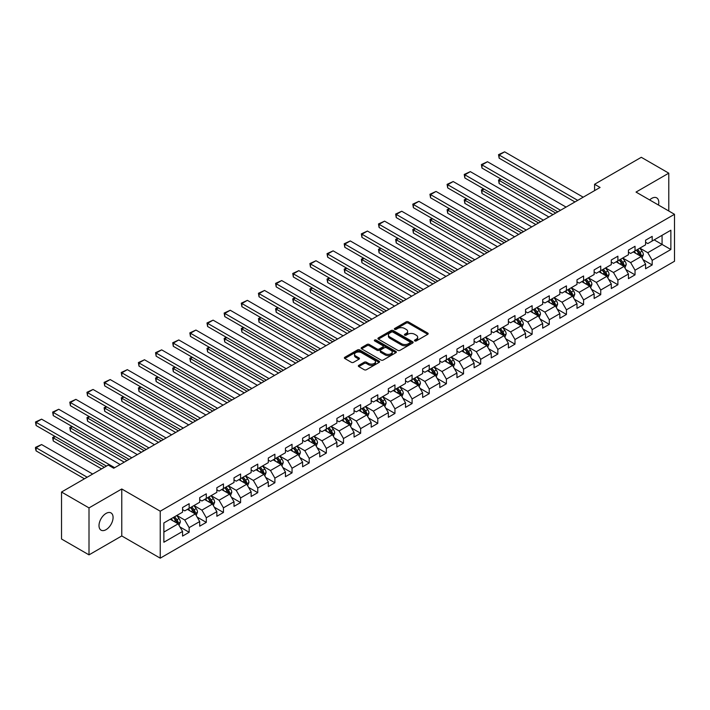<?xml version="1.0" encoding="UTF-8"?>
<svg xmlns="http://www.w3.org/2000/svg" width="710" height="710" viewBox="0 0 710 710"><rect width="100%" height="100%" fill="white"/><g stroke="black" fill="none" stroke-linecap="round" stroke-linejoin="round"><path stroke-width="1.06" d="M414.764 340.933A1.065 0.612 0 0 0 416.273 340.933L427.739 334.312A1.526 0.879 0 0 0 428.183 333.691A1.526 0.879 0 0 0 427.739 333.07L408.312 321.852A1.526 0.879 0 0 0 406.155 321.852L394.689 328.473A1.065 0.612 0 0 0 394.378 328.908A1.065 0.612 0 0 0 394.689 329.351A1.065 0.612 0 0 0 396.207 329.351L397.689 328.49A4.881 2.822 0 0 1 404.593 328.49L406.209 329.422A4.881 2.822 0 0 1 407.638 331.419A4.881 2.822 0 0 1 406.209 333.416L404.727 334.268A1.065 0.612 0 0 0 404.416 334.703A1.065 0.612 0 0 0 404.727 335.138A1.065 0.612 0 0 0 406.235 335.138L407.717 334.286A4.881 2.822 0 0 1 414.631 334.286L416.246 335.218A4.881 2.822 0 0 1 417.675 337.214A4.881 2.822 0 0 1 416.246 339.202L414.764 340.063A1.065 0.612 0 0 0 414.454 340.498A1.065 0.612 0 0 0 414.764 340.933L414.764 340.063M106.047 529.669A9.949 5.742 120 0 0 112.544 520.9A9.949 5.742 120 0 0 111.017 512.931A9.949 5.742 120 0 0 106.047 513.428A9.949 5.742 120 0 0 99.542 522.187A9.949 5.742 120 0 0 101.068 530.166A9.949 5.742 120 0 0 106.047 529.669M658.463 205.039A9.949 5.742 120 0 0 656.723 197.877A9.949 5.742 120 0 0 651.745 198.365A9.949 5.742 120 0 0 649.65 199.945M358.79 365.339A1.526 0.879 0 0 0 358.337 365.961A1.526 0.879 0 0 0 358.79 366.582L364.239 369.733A1.526 0.879 0 0 0 366.395 369.733L379.122 362.384A1.526 0.879 0 0 0 379.575 361.754A1.526 0.879 0 0 0 379.122 361.133L359.704 349.923A1.526 0.879 0 0 0 357.547 349.923L344.811 357.272A1.526 0.879 0 0 0 344.368 357.893A1.526 0.879 0 0 0 344.811 358.514L351.397 362.322A1.526 0.879 0 0 0 353.553 362.322L359.003 359.171A1.526 0.879 0 0 0 359.446 358.55A1.526 0.879 0 0 0 359.003 357.929L355.737 356.038A4.082 2.361 0 0 1 354.538 354.379A4.082 2.361 0 0 1 357.059 352.195A4.082 2.361 0 0 1 361.514 352.71L374.294 360.094A4.082 2.361 0 0 1 375.492 361.754A4.082 2.361 0 0 1 372.972 363.937A4.082 2.361 0 0 1 368.525 363.422L366.395 362.198A1.526 0.879 0 0 0 364.239 362.198L358.79 365.339L358.79 366.582M121.765 488.986L89.007 507.898L61.521 492.03L61.521 539.005L89.007 554.865L121.765 535.952L160.238 558.166L160.238 511.2L121.765 488.986L121.765 535.952M668.784 210.994L668.784 173.169L636.027 192.082L674.5 214.296L160.238 511.2M668.784 173.169L641.299 157.3L594.581 184.272L594.581 190.626M61.521 492.03L108.239 465.059L113.742 468.236L600.074 187.449L594.581 184.272M397.795 350.358A1.526 0.879 0 0 0 399.952 350.358L412.688 343.01A1.526 0.879 0 0 0 413.131 342.38A1.526 0.879 0 0 0 412.688 341.758L393.26 330.549A1.526 0.879 0 0 0 391.103 330.549L378.368 337.898A1.526 0.879 0 0 0 377.924 338.519A1.526 0.879 0 0 0 378.368 339.14L397.795 350.358M375.075 341.164A1.065 0.612 0 0 1 376.158 341.315L376.158 340.046L395.905 351.45A1.526 0.879 0 0 1 396.349 352.071A1.526 0.879 0 0 1 395.905 352.692L383.169 360.041A1.526 0.879 0 0 1 381.013 360.041L361.594 348.832L367.043 345.708L367.043 344.439L361.594 347.58A1.526 0.879 0 0 0 361.142 348.211A1.526 0.879 0 0 0 361.594 348.832L361.594 347.58M367.043 345.708A1.526 0.879 0 0 1 369.2 345.708L369.2 344.439A1.526 0.879 0 0 0 367.043 344.439M369.2 344.439L377.072 348.983A1.526 0.879 0 0 0 379.238 348.983L382.85 346.897A1.526 0.879 0 0 0 383.293 346.276A1.526 0.879 0 0 0 382.85 345.655L374.649 340.915A1.065 0.612 0 0 1 374.339 340.48A1.065 0.612 0 0 1 374.995 339.912A1.065 0.612 0 0 1 376.158 340.046M160.238 558.166L674.5 261.262L674.5 214.296M179.976 526.971L189.153 532.278L189.153 527.636L199.705 521.548L199.705 526.181L206.299 522.374L206.299 517.741L216.852 511.644L216.852 516.276L223.446 512.469L223.446 507.836L234.007 501.748L234.007 506.381L240.601 502.573L240.601 497.941L251.154 491.844L251.154 496.476L257.748 492.669L257.748 488.036L268.3 481.939L268.3 486.581L274.894 482.764L274.894 478.132L285.455 472.043L285.455 476.676L292.05 472.869L292.05 468.236L302.602 462.139L302.602 466.772L309.196 462.964L309.196 458.332L319.748 452.243L319.748 456.876L326.343 453.069L326.343 448.436L336.904 442.339L336.904 446.972L343.498 443.164L343.498 438.531L354.05 432.434L354.05 437.067L360.644 433.26L360.644 428.627L371.197 422.539L371.197 427.171L377.791 423.364L377.791 418.731L388.343 412.634L388.343 417.267L394.946 413.46L394.946 408.827L405.499 402.739L405.499 407.371L412.093 403.564L412.093 398.922L422.645 392.834L422.645 397.467L429.239 393.659L429.239 389.027L439.792 382.93L439.792 387.562L446.395 383.755L446.395 379.122L456.947 373.034L456.947 377.667L463.541 373.859L463.541 369.227L474.094 363.13L474.094 367.762L480.688 363.955L480.688 359.322L491.24 353.225L491.24 357.867L497.843 354.05L497.843 349.418L508.396 343.329L508.396 347.962L514.99 344.155L514.99 339.522L525.542 333.425L525.542 338.058L532.136 334.25L532.136 329.617L542.688 323.529L542.688 328.162L549.291 324.355L549.291 319.722L559.844 313.625L559.844 318.257L566.438 314.45L566.438 309.817L576.99 303.72L576.99 308.353L583.584 304.546L583.584 299.913L594.137 293.825L594.137 298.457L600.74 294.65L600.74 290.017L611.292 283.92L611.292 288.553L617.886 284.745L617.886 280.113L628.439 274.024L628.439 278.657L635.033 274.85L635.033 270.208L645.585 264.12L645.585 268.753L652.188 264.945L652.188 260.313L670.87 249.521L670.87 230.226L662.075 235.303L662.075 244.444L670.87 249.521M189.153 532.278L182.559 536.085L182.559 531.453L163.868 542.236L163.868 522.942L182.559 512.159L182.559 507.517L189.153 503.709L189.153 508.342L199.705 502.254L199.705 497.621L206.299 493.814L206.299 498.447L216.852 492.349L216.852 487.717L223.446 483.909L223.446 488.542L234.007 482.454L234.007 477.821L240.601 474.014L240.601 478.647L251.154 472.549L251.154 467.917L257.748 464.109L257.748 468.742L268.3 462.645L268.3 458.012L274.894 454.205L274.894 458.837L285.455 452.749L285.455 448.116L292.05 444.309L292.05 448.942L302.602 442.845L302.602 438.212L309.196 434.405L309.196 439.037L319.748 432.949L319.748 428.316L326.343 424.5L326.343 429.142L336.904 423.045L336.904 418.412L343.498 414.604L343.498 419.237L354.05 413.14L354.05 408.507L360.644 404.7L360.644 409.333L371.197 403.245L371.197 398.612L377.791 394.804L377.791 399.437L388.343 393.34L388.343 388.707L394.946 384.9L394.946 389.533L405.499 383.444L405.499 378.803L412.093 374.995L412.093 379.628L422.645 373.54L422.645 368.907L429.239 365.1L429.239 369.733L439.792 363.635L439.792 359.003L446.395 355.195L446.395 359.828L456.947 353.74L456.947 349.107L463.541 345.3L463.541 349.932L474.094 343.835L474.094 339.202L480.688 335.395L480.688 340.028L491.24 333.931L491.24 329.298L497.843 325.491L497.843 330.123L508.396 324.035L508.396 319.402L514.99 315.595L514.99 320.228L525.542 314.131L525.542 309.498L532.136 305.69L532.136 310.323L542.688 304.235L542.688 299.602L549.291 295.786L549.291 300.428L559.844 294.33L559.844 289.698L566.438 285.89L566.438 290.523L576.99 284.426L576.99 279.793L583.584 275.986L583.584 280.619L594.137 274.53L594.137 269.898L600.74 266.09L600.74 270.723L611.292 264.626L611.292 259.993L617.886 256.186L617.886 260.818L628.439 254.73L628.439 250.089L635.033 246.281L635.033 250.914L645.585 244.826L645.585 240.193L652.188 236.386L652.188 241.018L670.87 230.226M187.396 509.363L195.312 513.933L184.751 520.022L176.843 515.451M182.559 509.611L184.751 510.88L189.153 508.342M184.751 520.022L189.153 527.636M195.312 513.933L199.705 521.548M204.542 499.458L212.459 504.029L201.906 510.126L193.99 505.555M199.705 499.716L201.906 500.985L206.299 498.447M201.906 510.126L206.299 517.741M212.459 504.029L216.852 511.644M221.689 489.563L229.605 494.133L219.053 500.222L211.136 495.651M216.852 489.811L219.053 491.08L223.446 488.542M219.053 500.222L223.446 507.836M229.605 494.133L234.007 501.748M238.844 479.658L246.752 484.229L236.199 490.317L228.283 485.755M234.007 479.916L236.199 481.185L240.601 478.647M236.199 490.317L240.601 497.941M246.752 484.229L251.154 491.844M255.99 469.754L263.907 474.324L253.355 480.422L245.438 475.851M251.154 470.011L253.355 471.28L257.748 468.742M253.355 480.422L257.748 488.036M263.907 474.324L268.3 481.939M273.137 459.858L281.053 464.429L270.501 470.517L262.585 465.946M268.3 460.107L270.501 461.376L274.894 458.837M270.501 470.517L274.894 478.132M281.053 464.429L285.455 472.043M290.292 449.954L298.2 454.524L287.648 460.621L279.731 456.051M285.455 450.211L287.648 451.48L292.05 448.942M287.648 460.621L292.05 468.236M298.2 454.524L302.602 462.139M307.439 440.058L315.355 444.62L304.803 450.717L296.886 446.146M302.602 440.306L304.803 441.576L309.196 439.037M304.803 450.717L309.196 458.332M315.355 444.62L319.748 452.243M324.585 430.154L332.502 434.724L321.95 440.812L314.033 436.242M319.748 430.411L321.95 431.68L326.343 429.142M321.95 440.812L326.343 448.436M332.502 434.724L336.904 442.339M341.741 420.249L349.648 424.82L339.096 430.917L331.18 426.346M336.904 420.506L339.096 421.775L343.498 419.237M339.096 430.917L343.498 438.531M349.648 424.82L354.05 432.434M358.887 410.353L366.804 414.924L356.251 421.012L348.335 416.442M354.05 410.602L356.251 411.871L360.644 409.333M356.251 421.012L360.644 428.627M366.804 414.924L371.197 422.539M376.034 400.449L383.95 405.019L373.398 411.117L365.481 406.546M371.197 400.706L373.398 401.975L377.791 399.437M373.398 411.117L377.791 418.731M383.95 405.019L388.343 412.634M393.18 390.544L401.097 395.115L390.544 401.212L382.628 396.642M388.343 390.802L390.544 392.071L394.946 389.533M390.544 401.212L394.946 408.827M401.097 395.115L405.499 402.739M410.336 380.649L418.252 385.219L407.7 391.308L399.783 386.737M405.499 380.897L407.7 382.166L412.093 379.628M407.7 391.308L412.093 398.922M418.252 385.219L422.645 392.834M427.482 370.744L435.399 375.315L424.846 381.412L416.93 376.841M422.645 371.002L424.846 372.271L429.239 369.733M424.846 381.412L429.239 389.027M435.399 375.315L439.792 382.93M444.629 360.849L452.545 365.419L441.993 371.507L434.076 366.937M439.792 361.097L441.993 362.366L446.395 359.828M441.993 371.507L446.395 379.122M452.545 365.419L456.947 373.034M461.784 350.944L469.7 355.515L459.148 361.603L451.232 357.041M456.947 351.202L459.148 352.471L463.541 349.932M459.148 361.603L463.541 369.227M469.7 355.515L474.094 363.13M478.93 341.04L486.847 345.61L476.295 351.707L468.378 347.137M474.094 341.297L476.295 342.566L480.688 340.028M476.295 351.707L480.688 359.322M486.847 345.61L491.24 353.225M496.077 331.144L503.993 335.715L493.441 341.803L485.525 337.232M491.24 331.392L493.441 332.662L497.843 330.123M493.441 341.803L497.843 349.418M503.993 335.715L508.396 343.329M513.232 321.239L521.149 325.81L510.588 331.907L502.68 327.337M508.396 321.497L510.588 322.766L514.99 320.228M510.588 331.907L514.99 339.522M521.149 325.81L525.542 333.425M530.379 311.344L538.295 315.906L527.743 322.003L519.827 317.432M525.542 311.592L527.743 312.861L532.136 310.323M527.743 322.003L532.136 329.617M538.295 315.906L542.688 323.529M547.525 301.439L555.442 306.01L544.889 312.098L536.973 307.528M542.688 301.697L544.889 302.966L549.291 300.428M544.889 312.098L549.291 319.722M555.442 306.01L559.844 313.625M564.681 291.535L572.597 296.105L562.036 302.203L554.128 297.632M559.844 291.792L562.036 293.061L566.438 290.523M562.036 302.203L566.438 309.817M572.597 296.105L576.99 303.72M581.827 281.639L589.744 286.21L579.191 292.298L571.275 287.727M576.99 281.888L579.191 283.157L583.584 280.619M579.191 292.298L583.584 299.913M589.744 286.21L594.137 293.825M598.974 271.735L606.89 276.305L596.338 282.402L588.421 277.832M594.137 271.992L596.338 273.261L600.74 270.723M596.338 282.402L600.74 290.017M606.89 276.305L611.292 283.92M616.129 261.83L624.046 266.401L613.484 272.498L605.577 267.927M611.292 262.088L613.484 263.357L617.886 260.818M613.484 272.498L617.886 280.113M624.046 266.401L628.439 274.024M633.276 251.935L641.192 256.505L630.64 262.594L622.723 258.023M628.439 252.183L630.64 253.452L635.033 250.914M630.64 262.594L635.033 270.208M641.192 256.505L645.585 264.12M654.159 239.873L662.075 244.444L647.786 252.698L639.87 248.127M645.585 242.287L647.786 243.557L652.188 241.018M647.786 252.698L652.188 260.313M89.007 507.898L89.007 554.865M163.868 532.083L178.157 523.829L170.24 519.259M178.157 523.829L182.559 531.453M643.003 259.647L652.188 264.945M625.856 269.543L635.033 274.85M608.71 279.447L617.886 284.745M591.554 289.352L600.74 294.65M574.408 299.247L583.584 304.546M557.261 309.152L566.438 314.45M540.106 319.047L549.291 324.355M522.959 328.952L532.136 334.25M505.813 338.856L514.99 344.155M488.657 348.752L497.843 354.05M471.511 358.656L480.688 363.955M454.364 368.561L463.541 373.859M437.209 378.457L446.395 383.755M420.063 388.361L429.239 393.659M402.916 398.257L412.093 403.564M385.761 408.161L394.946 413.46M368.614 418.066L377.791 423.364M351.468 427.961L360.644 433.26M334.312 437.866L343.498 443.164M317.166 447.761L326.343 453.069M300.019 457.666L309.196 462.964M282.864 467.57L292.05 472.869M265.717 477.466L274.894 482.764M248.571 487.371L257.748 492.669M231.424 497.275L240.601 502.573M214.269 507.171L223.446 512.469M197.123 517.075L206.299 522.374M415.19 341.084L416.246 340.472A4.881 2.822 0 0 0 417.675 338.484L417.675 337.214M407.638 331.419L407.638 332.688A4.881 2.822 0 0 1 406.209 334.685L405.153 335.289M427.739 333.07L427.739 334.312L408.312 323.121A1.526 0.879 0 0 0 406.155 323.121L395.115 329.493M412.661 343.019L393.26 331.818A1.526 0.879 0 0 0 391.103 331.818L378.394 339.158L378.368 337.898M409.989 342.815A1.065 0.612 0 0 0 410.3 342.38A1.065 0.612 0 0 0 409.989 341.945L392.941 332.102A1.065 0.612 0 0 0 391.432 332.102L389.861 333.008A4.881 2.822 0 0 0 388.432 335.005A4.881 2.822 0 0 0 389.861 336.993L401.514 343.72A4.881 2.822 0 0 0 408.419 343.72L409.989 342.815L409.989 344.093A1.065 0.612 0 0 0 410.3 343.649L410.3 342.38M388.432 335.005L388.432 336.274A4.881 2.822 0 0 0 389.861 338.262L389.861 336.993M409.989 344.093L408.419 344.989A4.881 2.822 0 0 1 401.514 344.989L389.861 338.262M369.2 345.708L377.072 350.252A1.526 0.879 0 0 0 379.238 350.252L382.85 348.166A1.526 0.879 0 0 0 383.293 347.545L383.293 346.276M376.158 341.315L395.887 352.701M385.246 353.704A4.082 2.361 0 0 0 389.701 354.219A4.082 2.361 0 0 0 392.222 352.036A4.082 2.361 0 0 0 391.024 350.376L386.515 347.776A1.526 0.879 0 0 0 384.358 347.776L380.746 349.861A1.526 0.879 0 0 0 380.294 350.483A1.526 0.879 0 0 0 380.746 351.104L385.246 353.704L385.246 354.973A4.082 2.361 0 0 0 389.701 355.488A4.082 2.361 0 0 0 392.222 353.305L392.222 352.036M380.294 350.483L380.294 351.752A1.526 0.879 0 0 0 380.746 352.373L380.746 351.104M385.246 354.973L380.746 352.373M375.492 361.754L375.492 363.023A4.082 2.361 0 0 1 372.972 365.206A4.082 2.361 0 0 1 368.525 364.692L366.395 363.467A1.526 0.879 0 0 0 364.239 363.467L358.807 366.6M354.538 354.379L354.538 355.648A4.082 2.361 0 0 0 355.737 357.308L355.737 356.038M359.003 357.929L359.003 359.171L355.737 357.308M379.105 362.393L359.704 351.193A1.526 0.879 0 0 0 357.547 351.193L344.829 358.532M642.062 258.005L643.366 254.712A4.118 2.378 -120 0 0 642.053 251.207L639.781 248.18M635.832 253.408L634.287 251.349M555.717 213.062L499.139 180.393L499.139 183.562L552.966 214.642M636.373 250.142L638.645 253.168A4.118 2.378 60 0 1 639.825 255.653L641.139 254.89A4.118 2.378 -120 0 0 639.967 252.414L637.695 249.379M636.666 249.982L639.178 253.337A2.094 1.216 60 0 1 639.559 253.976L641.139 254.89M501.224 179.186L499.139 180.393L498.535 180.047L500.621 178.84M499.139 183.562L498.535 180.047M577.709 200.362L499.139 155.002L499.139 158.179L574.958 201.951M583.203 197.194L504.632 151.834L499.139 155.002L498.535 154.656L504.632 151.834M499.139 158.179L498.535 154.656M624.906 267.91L626.22 264.617A4.118 2.378 -120 0 0 624.906 261.102L622.634 258.076M618.676 263.312L617.141 261.253M538.571 222.958L481.983 190.289L481.983 193.466L535.819 224.546M619.226 260.046L621.498 263.073A4.118 2.378 60 0 1 622.67 265.549L623.992 264.786A4.118 2.378 -120 0 0 622.812 262.31L620.549 259.283M619.51 259.878L622.031 263.241A2.094 1.216 60 0 1 622.413 263.88L623.992 264.786M484.078 189.091L481.983 190.289L481.38 189.943L483.474 188.736M481.983 193.466L481.38 189.943M607.76 277.814L609.065 274.513A4.118 2.378 -120 0 0 607.751 271.007L605.488 267.981M601.53 273.208L599.985 271.149M521.424 232.862L464.837 200.193L464.837 203.371L518.673 234.451M602.08 269.942L604.343 272.977A4.118 2.378 60 0 1 605.523 275.453L606.846 274.69A4.118 2.378 -120 0 0 605.666 272.214L603.394 269.188M602.364 269.782L604.884 273.137A2.094 1.216 60 0 1 605.266 273.776L606.846 274.69M466.931 198.986L464.837 200.193L464.233 199.847L466.319 198.64M464.837 203.371L464.233 199.847M560.554 210.266L481.983 164.906L481.983 168.075L557.811 211.855M566.056 207.089L487.486 161.729L481.983 164.906L481.38 164.56L487.486 161.729M481.983 168.075L481.38 164.56M543.407 220.171L464.837 174.802L464.837 177.979L540.656 221.751M548.901 216.994L470.331 171.634L464.837 174.802L464.233 174.456L470.331 171.634M464.837 177.979L464.233 174.456M590.613 287.71L591.918 284.417A4.118 2.378 -120 0 0 590.605 280.911L588.333 277.876M584.383 283.113L582.839 281.053M504.269 242.758L447.69 210.098L447.69 213.266L501.526 244.346M584.925 279.846L587.197 282.873A4.118 2.378 60 0 1 588.377 285.358L589.691 284.595A4.118 2.378 -120 0 0 588.519 282.118L586.247 279.083M585.217 279.678L587.729 283.041A2.094 1.216 60 0 1 588.111 283.68L589.691 284.595M449.776 208.891L447.69 210.098L447.087 209.743L449.173 208.536M447.69 213.266L447.087 209.743M573.458 297.614L574.772 294.322A4.118 2.378 -120 0 0 573.458 290.807L571.186 287.781M567.228 293.008L565.692 290.958M487.122 252.662L430.544 219.993L430.544 223.171L484.371 254.251M567.778 289.751L570.05 292.777A4.118 2.378 60 0 1 571.231 295.253L572.544 294.49A4.118 2.378 -120 0 0 571.364 292.014L569.101 288.988M568.062 289.582L570.583 292.946A2.094 1.216 60 0 1 570.964 293.576L572.544 294.49M432.63 218.786L430.544 219.993L429.932 219.647L432.026 218.44M430.544 223.171L429.932 219.647M556.312 307.51L557.616 304.217A4.118 2.378 -120 0 0 556.303 300.712L554.04 297.685M550.081 302.913L548.537 300.854M469.976 262.567L413.389 229.898L413.389 233.075L467.224 264.155M550.632 299.647L552.895 302.682A4.118 2.378 60 0 1 554.075 305.158L555.397 304.395A4.118 2.378 -120 0 0 554.217 301.919L551.945 298.883M550.916 299.487L553.436 302.842A2.094 1.216 60 0 1 553.818 303.481L555.397 304.395M415.483 228.691L413.389 229.898L412.785 229.552L414.871 228.345M413.389 233.075L412.785 229.552M526.261 230.067L447.69 184.707L447.69 187.884L523.51 231.655M531.754 226.898L453.184 181.538L447.69 184.707L447.087 184.36L453.184 181.538M447.69 187.884L447.087 184.36M509.105 239.971L430.544 194.611L430.544 197.779L506.363 241.56M514.608 236.794L436.038 191.434L430.544 194.611L429.932 194.256L436.038 191.434M430.544 197.779L429.932 194.256M491.959 249.867L413.389 204.507L413.389 207.684L489.208 251.455M497.453 246.698L418.891 201.338L413.389 204.507L412.785 204.16L418.891 201.338M413.389 207.684L412.785 204.16M539.165 317.414L540.47 314.122A4.118 2.378 -120 0 0 539.156 310.607L536.884 307.581M532.935 312.817L531.391 310.758M452.82 272.462L396.242 239.802L396.242 242.971L450.078 274.051M533.476 309.551L535.748 312.577A4.118 2.378 60 0 1 536.929 315.054L538.251 314.299A4.118 2.378 -120 0 0 537.071 311.814L534.799 308.788M533.769 309.382L536.281 312.746A2.094 1.216 60 0 1 536.662 313.385L538.251 314.299M398.328 238.595L396.242 239.802L395.639 239.447L397.724 238.24M396.242 242.971L395.639 239.447M474.812 259.771L396.242 214.411L396.242 217.588L472.061 261.36M480.306 256.594L401.736 211.234L396.242 214.411L395.639 214.065L401.736 211.234M396.242 217.588L395.639 214.065M522.01 327.319L523.323 324.017A4.118 2.378 -120 0 0 522.01 320.512L519.738 317.485M515.779 322.713L514.244 320.654M435.674 282.367L379.096 249.698L379.096 252.875L432.923 283.956M516.33 319.456L518.602 322.482A4.118 2.378 60 0 1 519.782 324.958L521.096 324.195A4.118 2.378 -120 0 0 519.915 321.719L517.652 318.692M516.614 319.287L519.134 322.642A2.094 1.216 60 0 1 519.516 323.281L521.096 324.195M381.181 248.491L379.096 249.698L378.483 249.352L380.578 248.145M379.096 252.875L378.483 249.352M457.657 269.676L379.096 224.316L379.096 227.484L454.915 271.255M463.16 266.498L384.589 221.138L379.096 224.316L378.483 223.961L384.589 221.138M379.096 227.484L378.483 223.961M504.863 337.214L506.168 333.922A4.118 2.378 -120 0 0 504.854 330.416L502.591 327.381M498.633 332.617L497.089 330.558M418.527 292.272L361.94 259.603L361.94 262.771L415.776 293.851M499.183 329.351L501.446 332.378A4.118 2.378 60 0 1 502.627 334.863L503.949 334.099A4.118 2.378 -120 0 0 502.769 331.623L500.497 328.588M499.467 329.183L501.988 332.546A2.094 1.216 60 0 1 502.369 333.185L503.949 334.099M364.035 258.396L361.94 259.603L361.337 259.248L363.422 258.049M361.94 262.771L361.337 259.248M440.511 279.571L361.94 234.211L361.94 237.388L437.759 281.16M446.004 276.403L367.443 231.043L361.94 234.211L361.337 233.865L367.443 231.043M361.94 237.388L361.337 233.865M487.717 347.119L489.021 343.826A4.118 2.378 -120 0 0 487.708 340.312L485.436 337.286M481.486 342.513L479.942 340.463M401.372 302.167L344.794 269.498L344.794 272.675L398.63 303.756M482.028 339.256L484.3 342.282A4.118 2.378 60 0 1 485.48 344.758L486.803 343.995A4.118 2.378 -120 0 0 485.622 341.519L483.35 338.492M482.321 339.087L484.832 342.451A2.094 1.216 60 0 1 485.214 343.09L486.803 343.995M346.879 268.291L344.794 269.498L344.19 269.152L346.276 267.945M344.794 272.675L344.19 269.152M423.364 289.476L344.794 244.116L344.794 247.284L420.613 291.064M428.858 286.299L350.287 240.939L344.794 244.116L344.19 243.761L350.287 240.939M344.794 247.284L344.19 243.761M470.561 357.015L471.875 353.722A4.118 2.378 -120 0 0 470.561 350.216L468.289 347.19M464.331 352.417L462.796 350.358M384.225 312.072L327.647 279.403L327.647 282.58L381.474 313.66M464.881 349.151L467.153 352.187A4.118 2.378 60 0 1 468.334 354.663L469.647 353.899A4.118 2.378 -120 0 0 468.467 351.423L466.204 348.397M465.165 348.992L467.686 352.346A2.094 1.216 60 0 1 468.067 352.985L469.647 353.899M329.733 278.196L327.647 279.403L327.035 279.057L329.129 277.85M327.647 282.58L327.035 279.057M406.209 299.371L327.647 254.011L327.647 257.189L403.466 300.96M411.711 296.203L333.141 250.843L327.647 254.011L327.035 253.665L333.141 250.843M327.647 257.189L327.035 253.665M453.415 366.919L454.728 363.627A4.118 2.378 -120 0 0 453.406 360.121L451.143 357.086M447.185 362.322L445.64 360.263M367.079 321.967L310.492 289.307L310.492 292.476L364.328 323.556M447.735 359.056L449.998 362.082A4.118 2.378 60 0 1 451.178 364.558L452.501 363.804A4.118 2.378 -120 0 0 451.32 361.319L449.048 358.293M448.019 358.887L450.539 362.251A2.094 1.216 60 0 1 450.921 362.89L452.501 363.804M312.586 288.1L310.492 289.307L309.888 288.952L311.983 287.745M310.492 292.476L309.888 288.952M389.062 309.276L310.492 263.916L310.492 267.093L386.311 310.865M394.556 306.108L315.994 260.739L310.492 263.916L309.888 263.57L315.994 260.739M310.492 267.093L309.888 263.57M436.268 376.824L437.573 373.522A4.118 2.378 -120 0 0 436.26 370.017L433.987 366.99M430.038 372.217L428.494 370.158M349.923 331.872L293.345 299.203L293.345 302.38L347.181 333.46M430.579 368.96L432.851 371.987A4.118 2.378 60 0 1 434.032 374.463L435.354 373.7A4.118 2.378 -120 0 0 434.174 371.223L431.902 368.197M430.872 368.792L433.384 372.155A2.094 1.216 60 0 1 433.766 372.786L435.354 373.7M295.431 297.996L293.345 299.203L292.742 298.857L294.827 297.65M293.345 302.38L292.742 298.857M371.916 319.18L293.345 273.82L293.345 276.989L369.164 320.769M377.409 316.003L298.839 270.643L293.345 273.82L292.742 273.465L298.839 270.643M293.345 276.989L292.742 273.465M419.122 386.719L420.426 383.427A4.118 2.378 -120 0 0 419.113 379.921L416.841 376.895M412.883 382.122L411.347 380.063M332.777 341.776L276.199 309.107L276.199 312.276L330.026 343.356M413.433 378.856L415.705 381.882A4.118 2.378 60 0 1 416.885 384.367L418.199 383.604A4.118 2.378 -120 0 0 417.018 381.128L414.755 378.093M413.717 378.696L416.237 382.051A2.094 1.216 60 0 1 416.619 382.69L418.199 383.604M278.284 307.9L276.199 309.107L275.586 308.761L277.681 307.554M276.199 312.276L275.586 308.761M354.76 329.076L276.199 283.716L276.199 286.893L352.018 330.665M360.263 325.908L281.692 280.548L276.199 283.716L275.586 283.37L281.692 280.548M276.199 286.893L275.586 283.37M401.966 396.624L403.28 393.331A4.118 2.378 -120 0 0 401.958 389.817L399.695 386.79M395.736 392.026L394.192 389.967M315.63 351.672L259.043 319.003L259.043 322.18L312.879 353.26M396.286 388.76L398.55 391.787A4.118 2.378 60 0 1 399.73 394.263L401.052 393.5A4.118 2.378 -120 0 0 399.872 391.024L397.6 387.997M396.57 388.592L399.091 391.955A2.094 1.216 60 0 1 399.473 392.594L401.052 393.5M261.138 317.805L259.043 319.003L258.44 318.657L260.534 317.45M259.043 322.18L258.44 318.657M337.614 338.981L259.043 293.62L259.043 296.789L334.863 340.569M343.108 335.803L264.546 290.443L259.043 293.62L258.44 293.274L264.546 290.443M259.043 296.789L258.44 293.274M384.82 406.519L386.125 403.227A4.118 2.378 -120 0 0 384.811 399.721L382.539 396.695M378.59 401.922L377.045 399.863M298.475 361.576L241.897 328.908L241.897 332.085L295.733 363.165M379.131 398.656L381.403 401.691A4.118 2.378 60 0 1 382.583 404.167L383.906 403.404A4.118 2.378 -120 0 0 382.726 400.928L380.453 397.902M379.424 398.496L381.936 401.851A2.094 1.216 60 0 1 382.317 402.49L383.906 403.404M243.983 327.7L241.897 328.908L241.293 328.561L243.379 327.354M241.897 332.085L241.293 328.561M320.467 348.885L241.897 303.516L241.897 306.693L317.716 350.465M325.961 345.708L247.391 300.348L241.897 303.516L241.293 303.17L247.391 300.348M241.897 306.693L241.293 303.17M367.673 416.424L368.978 413.131A4.118 2.378 -120 0 0 367.665 409.626L365.393 406.59M361.434 411.827L359.899 409.768M281.329 371.472L224.75 338.812L224.75 341.98L278.577 373.061M361.985 408.561L364.257 411.587A4.118 2.378 60 0 1 365.437 414.072L366.75 413.309A4.118 2.378 -120 0 0 365.57 410.833L363.307 407.797M362.269 408.392L364.789 411.756A2.094 1.216 60 0 1 365.171 412.395L366.75 413.309M226.836 337.605L224.75 338.812L224.147 338.457L226.233 337.25M224.75 341.98L224.147 338.457M303.312 358.781L224.75 313.421L224.75 316.598L300.57 360.369M308.814 355.612L230.244 310.252L224.75 313.421L224.147 313.075L230.244 310.252M224.75 316.598L224.147 313.075M350.518 426.328L351.832 423.036A4.118 2.378 -120 0 0 350.509 419.521L348.246 416.495M344.288 421.722L342.744 419.672M264.182 381.377L207.595 348.708L207.595 351.885L261.431 382.965M344.838 418.465L347.101 421.491A4.118 2.378 60 0 1 348.282 423.968L349.604 423.204A4.118 2.378 -120 0 0 348.424 420.728L346.152 417.702M345.122 418.296L347.643 421.66A2.094 1.216 60 0 1 348.024 422.29L349.604 423.204M209.69 347.501L207.595 348.708L206.992 348.361L209.086 347.154M207.595 351.885L206.992 348.361M286.166 368.685L207.595 323.325L207.595 326.493L283.414 370.274M291.659 365.508L213.098 320.148L207.595 323.325L206.992 322.97L213.098 320.148M207.595 326.493L206.992 322.97M333.372 436.224L334.676 432.931A4.118 2.378 -120 0 0 333.363 429.426L331.091 426.399M327.141 431.627L325.597 429.568M247.027 391.281L190.449 358.612L190.449 361.78L244.284 392.861M327.683 428.361L329.955 431.396A4.118 2.378 60 0 1 331.135 433.872L332.457 433.109A4.118 2.378 -120 0 0 331.277 430.633L329.005 427.597M327.976 428.201L330.487 431.556A2.094 1.216 60 0 1 330.869 432.195L332.457 433.109M192.534 357.405L190.449 358.612L189.845 358.266L191.931 357.059M190.449 361.78L189.845 358.266M269.019 378.581L190.449 333.221L190.449 336.398L266.268 380.169M274.513 375.412L195.942 330.052L190.449 333.221L189.845 332.875L195.942 330.052M190.449 336.398L189.845 332.875M316.225 446.128L317.53 442.836A4.118 2.378 -120 0 0 316.216 439.321L313.944 436.295M309.986 441.531L308.451 439.472M229.88 401.177L173.302 368.517L173.302 371.685L227.129 402.765M310.536 438.265L312.808 441.292A4.118 2.378 60 0 1 313.989 443.768L315.302 443.013A4.118 2.378 -120 0 0 314.122 440.528L311.859 437.502M310.829 438.097L313.341 441.46A2.094 1.216 60 0 1 313.722 442.099L315.302 443.013M175.388 367.31L173.302 368.517L172.699 368.162L174.784 366.955M173.302 371.685L172.699 368.162M251.864 388.485L173.302 343.125L173.302 346.302L249.121 390.074M257.366 385.308L178.796 339.948L173.302 343.125L172.699 342.779L178.796 339.948M173.302 346.302L172.699 342.779M299.07 456.033L300.383 452.731A4.118 2.378 -120 0 0 299.061 449.226L296.798 446.199M292.839 451.427L291.304 449.368M212.734 411.081L156.147 378.412L156.147 381.589L209.982 412.67M293.39 448.17L295.662 451.196A4.118 2.378 60 0 1 296.833 453.672L298.156 452.909A4.118 2.378 -120 0 0 296.975 450.433L294.703 447.406M293.674 448.001L296.194 451.356A2.094 1.216 60 0 1 296.576 451.995L298.156 452.909M158.241 377.205L156.147 378.412L155.543 378.066L157.638 376.859M156.147 381.589L155.543 378.066M234.717 398.39L156.147 353.03L156.147 356.198L231.966 399.97M240.211 395.213L161.649 349.852L156.147 353.03L155.543 352.675L161.649 349.852M156.147 356.198L155.543 352.675M281.923 465.929L283.228 462.636A4.118 2.378 -120 0 0 281.914 459.13L279.651 456.095M275.693 461.331L274.149 459.272M195.578 420.986L139 388.317L139 391.485L192.836 422.565M276.243 458.065L278.506 461.092A4.118 2.378 60 0 1 279.687 463.577L281.009 462.813A4.118 2.378 -120 0 0 279.829 460.337L277.557 457.302M276.527 457.897L279.039 461.26A2.094 1.216 60 0 1 279.42 461.899L281.009 462.813M141.086 387.11L139 388.317L138.397 387.962L140.482 386.764M139 391.485L138.397 387.962M217.571 408.286L139 362.925L139 366.103L214.819 409.874M223.064 405.117L144.494 359.757L139 362.925L138.397 362.579L144.494 359.757M139 366.103L138.397 362.579M264.777 475.833L266.081 472.541A4.118 2.378 -120 0 0 264.768 469.026L262.496 466M258.546 471.227L257.002 469.177M178.432 430.881L121.854 398.212L121.854 401.39L175.681 432.47M259.088 467.97L261.36 470.996A4.118 2.378 60 0 1 262.54 473.472L263.854 472.709A4.118 2.378 -120 0 0 262.682 470.233L260.41 467.207M259.381 467.801L261.892 471.165A2.094 1.216 60 0 1 262.274 471.804L263.854 472.709M123.939 397.005L121.854 398.212L121.25 397.866L123.336 396.659M121.854 401.39L121.25 397.866M200.415 418.19L121.854 372.83L121.854 375.998L197.673 419.779M205.918 415.013L127.347 369.653L121.854 372.83L121.25 372.475L127.347 369.653M121.854 375.998L121.25 372.475M247.621 485.729L248.935 482.436A4.118 2.378 -120 0 0 247.621 478.93L245.349 475.904M241.391 481.131L239.856 479.072M161.285 440.786L104.698 408.117L104.698 411.294L158.534 442.374M241.941 477.865L244.213 480.901A4.118 2.378 60 0 1 245.385 483.377L246.707 482.614A4.118 2.378 -120 0 0 245.527 480.137L243.264 477.111M242.225 477.706L244.746 481.06A2.094 1.216 60 0 1 245.127 481.699L246.707 482.614M106.793 406.91L104.698 408.117L104.095 407.771L106.189 406.564M104.698 411.294L104.095 407.771M183.269 428.086L104.698 382.726L104.698 385.903L180.517 429.674M188.762 424.917L110.201 379.557L104.698 382.726L104.095 382.379L110.201 379.557M104.698 385.903L104.095 382.379M230.475 495.633L231.78 492.341A4.118 2.378 -120 0 0 230.466 488.835L228.203 485.8M224.245 491.036L222.7 488.977M144.13 450.681L87.552 418.021L87.552 421.19L141.388 452.27M224.795 487.77L227.058 490.796A4.118 2.378 60 0 1 228.238 493.272L229.561 492.518A4.118 2.378 -120 0 0 228.38 490.033L226.108 487.007M225.079 487.601L227.599 490.965A2.094 1.216 60 0 1 227.981 491.604L229.561 492.518M89.637 416.814L87.552 418.021L86.948 417.666L89.034 416.459M87.552 421.19L86.948 417.666M166.122 437.99L87.552 392.63L87.552 395.807L163.371 439.579M171.616 434.822L93.046 389.453L87.552 392.63L86.948 392.284L93.046 389.453M87.552 395.807L86.948 392.284M213.328 505.538L214.633 502.236A4.118 2.378 -120 0 0 213.32 498.731L211.048 495.704M207.098 500.932L205.554 498.873M126.984 460.586L70.405 427.917L70.405 431.094L124.232 462.174M207.639 497.674L209.911 500.701A4.118 2.378 60 0 1 211.092 503.177L212.405 502.414A4.118 2.378 -120 0 0 211.234 499.938L208.962 496.911M207.932 497.506L210.444 500.869A2.094 1.216 60 0 1 210.826 501.5L212.405 502.414M72.491 426.71L70.405 427.917L69.802 427.571L71.888 426.364M70.405 431.094L69.802 427.571M148.976 447.895L70.405 402.534L70.405 405.703L146.224 449.483M154.469 444.717L75.899 399.357L70.405 402.534L69.802 402.18L75.899 399.357M70.405 405.703L69.802 402.18M196.173 515.433L197.487 512.141A4.118 2.378 -120 0 0 196.173 508.635L193.901 505.609M189.943 510.836L188.407 508.777M104.334 467.313L53.25 437.821L53.25 440.99L101.592 468.902M190.493 507.57L192.765 510.596A4.118 2.378 60 0 1 193.936 513.082L195.259 512.318A4.118 2.378 -120 0 0 194.078 509.842L191.815 506.807M190.777 507.41L193.298 510.765A2.094 1.216 60 0 1 193.679 511.404L195.259 512.318M55.344 436.614L53.25 437.821L52.646 437.475L54.741 436.268M53.25 440.99L52.646 437.475M131.82 457.79L53.25 412.43L53.25 415.607L129.078 459.379M137.323 454.622L58.752 409.262L53.25 412.43L52.646 412.084L58.752 409.262M53.25 415.607L52.646 412.084M179.026 525.338L180.331 522.045A4.118 2.378 -120 0 0 179.018 518.531L176.754 515.504M87.188 477.218L36.103 447.717L41.597 444.549L92.682 474.04M172.796 520.741L171.252 518.682M36.103 450.894L35.5 448.64L35.5 447.371L36.103 447.717L36.103 450.894L84.437 478.797M173.346 517.475L175.61 520.501A4.118 2.378 60 0 1 176.79 522.977L178.112 522.214A4.118 2.378 -120 0 0 176.932 519.738L174.66 516.711M173.63 517.306L176.151 520.67A2.094 1.216 60 0 1 176.533 521.309L178.112 522.214M35.5 447.371L41.597 444.549M114.674 467.695L36.103 422.335L36.103 425.503L106.429 466.106M120.168 464.517L41.597 419.157L36.103 422.335L35.5 421.988L41.597 419.157M36.103 425.503L35.5 421.988M416.246 340.472L416.246 339.202M404.727 335.138L404.727 334.268M406.209 334.685L406.209 333.416M394.689 329.351L394.689 328.473M406.155 323.121L406.155 321.852M408.312 323.121L408.312 321.852M391.103 331.818L391.103 330.549M393.26 331.818L393.26 330.549M412.688 343.01L412.688 341.758M401.514 344.989L401.514 343.72M408.419 344.989L408.419 343.72M377.072 350.252L377.072 348.983M379.238 350.252L379.238 348.983M382.85 348.166L382.85 346.897M395.905 352.692L395.905 351.45M364.239 363.467L364.239 362.198M366.395 363.467L366.395 362.198M368.525 364.692L368.525 363.422M344.811 358.514L344.811 357.272M357.547 351.193L357.547 349.923M359.704 351.193L359.704 349.923M379.122 362.384L379.122 361.133M640.784 256.266L643.34 254.792M639.967 252.414L642.053 251.207M637.03 254.1L638.645 253.168M623.637 266.17L626.193 264.697M622.812 262.31L624.906 261.102M619.883 264.005L621.498 263.073M606.482 276.075L609.038 274.592M605.666 272.214L607.751 271.007M602.737 273.909L604.343 272.977M589.335 285.97L591.891 284.497M588.519 282.118L590.605 280.911M585.581 283.805L587.197 282.873M572.189 295.875L574.745 294.401M571.364 292.014L573.458 290.807M568.435 293.709L570.05 292.777M555.034 305.77L557.59 304.297M554.217 301.919L556.303 300.712M551.288 303.605L552.895 302.682M537.887 315.675L540.443 314.202M537.071 311.814L539.156 310.607M534.133 313.509L535.748 312.577M520.741 325.579L523.297 324.097M519.915 321.719L522.01 320.512M516.986 323.414L518.602 322.482M503.585 335.475L506.141 334.002M502.769 331.623L504.854 330.416M499.84 333.309L501.446 332.378M486.439 345.38L488.995 343.906M485.622 341.519L487.708 340.312M482.685 343.214L484.3 342.282M469.292 355.275L471.848 353.802M468.467 351.423L470.561 350.216M465.538 353.11L467.153 352.187M452.137 365.18L454.693 363.706M451.32 361.319L453.406 360.121M448.392 363.014L449.998 362.082M434.99 375.084L437.546 373.602M434.174 371.223L436.26 370.017M431.245 372.919L432.851 371.987M417.844 384.98L420.4 383.506M417.018 381.128L419.113 379.921M414.09 382.814L415.705 381.882M400.697 394.884L403.253 393.411M399.872 391.024L401.958 389.817M396.943 392.719L398.55 391.787M383.542 404.789L386.098 403.307M382.726 400.928L384.811 399.721M379.797 402.623L381.403 401.691M366.395 414.684L368.952 413.211M365.57 410.833L367.665 409.626M362.641 412.519L364.257 411.587M349.249 424.589L351.805 423.116M348.424 420.728L350.509 419.521M345.495 422.423L347.101 421.491M332.094 434.484L334.65 433.011M331.277 430.633L333.363 429.426M328.348 432.319L329.955 431.396M314.947 444.389L317.503 442.916M314.122 440.528L316.216 439.321M311.193 442.223L312.808 441.292M297.801 454.293L300.357 452.811M296.975 450.433L299.061 449.226M294.046 452.128L295.662 451.196M280.645 464.189L283.201 462.716M279.829 460.337L281.914 459.13M276.9 462.024L278.506 461.092M263.499 474.094L266.055 472.62M262.682 470.233L264.768 469.026M259.745 471.928L261.36 470.996M246.352 483.989L248.908 482.516M245.527 480.137L247.621 478.93M242.598 481.824L244.213 480.901M229.197 493.894L231.753 492.421M228.38 490.033L230.466 488.835M225.452 491.728L227.058 490.796M212.05 503.798L214.606 502.316M211.234 499.938L213.32 498.731M208.296 501.633L209.911 500.701M194.904 513.694L197.46 512.221M194.078 509.842L196.173 508.635M191.15 511.528L192.765 510.596M177.748 523.598L180.304 522.125M176.932 519.738L179.018 518.531M174.003 521.433L175.61 520.501"/></g></svg>
